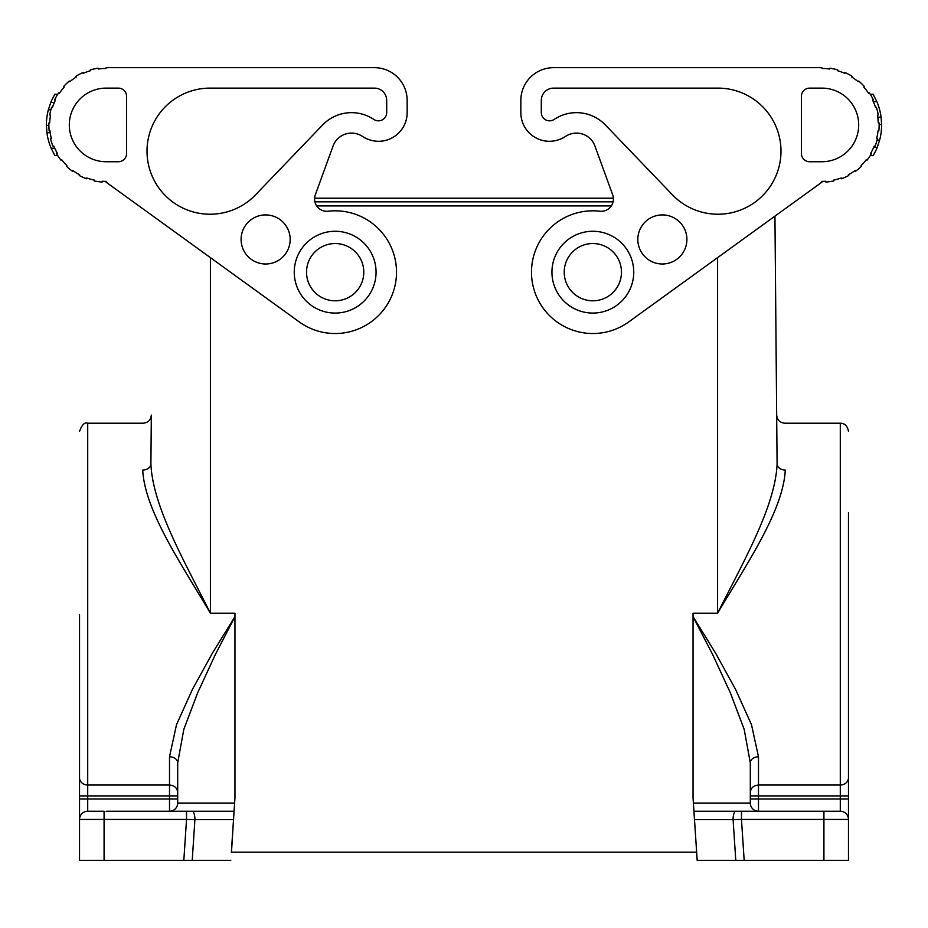 <?xml version="1.0" encoding="UTF-8"?>
<svg xmlns="http://www.w3.org/2000/svg" width="928" height="928" viewBox="0 0 928 928"><rect width="100%" height="100%" fill="white"/><g stroke="black" fill="none" stroke-linecap="round" stroke-linejoin="round"><path stroke-width="1.39" d="M316.692 205.912L611.308 205.912M177.689 798.985L87.708 798.985L87.708 811.246L104.075 811.246L87.708 811.246A8.178 8.178 0 0 0 79.53 819.436L104.075 819.436L104.075 860.337L79.53 860.337L79.53 798.985L87.708 798.985L87.708 423.214L143.144 423.214C148.074 422.739 150.8 420.036 151.322 415.106L150.904 463.919C151.461 399.249 151.461 399.249 150.904 463.919C152.633 506.166 184.37 561.243 210.412 613.257L234.958 613.257L234.958 797.836L231.362 852.148L696.638 852.148L693.042 797.836L693.042 616.633L712.727 654.692L730.313 692.729L744.186 729.385L750.311 762.851L750.311 803.068A8.178 8.178 0 0 0 758.489 811.246A8.178 8.178 0 0 1 750.311 803.068L693.39 803.068M231.478 852.148L234.053 811.246L192.119 811.246A8.178 2.784 90 0 1 194.915 819.61L186.528 819.436L186.528 811.246L151.102 811.246M234.065 811.246L106.117 811.246M230.805 860.337L183.825 860.337L186.528 819.436L104.075 819.436L104.075 811.246M104.075 860.337L183.825 860.337M79.53 798.985L79.53 717.182M79.53 614.928L79.53 777.768A8.178 7.262 180 0 0 87.708 785.03L169.511 785.03L169.511 756.796A8.178 6.055 180 0 1 177.689 762.851L177.689 803.068A8.178 8.178 0 0 1 169.511 811.246L169.511 785.03C174.441 785.494 177.167 787.907 177.689 792.28M150.904 463.919A8.178 6.183 0.5 0 1 142.715 470.032C143.283 408.007 143.283 408.007 142.715 470.032C144.756 510.551 180.879 563.366 210.412 613.257L210.412 257.648M823.925 860.337L697.195 860.337L693.947 811.246L823.925 811.246L823.925 860.337L848.47 860.337L848.47 798.985L840.292 798.985L840.292 811.246L823.925 811.246L840.292 811.246A8.178 8.178 0 0 1 848.47 819.436L848.47 717.182M192.224 860.337L194.915 819.61L233.496 819.61L234.053 811.246L192.119 811.246M750.311 795.911L758.489 795.911L758.489 785.03C753.559 785.494 750.833 787.907 750.311 792.28L750.311 762.851A8.178 6.055 0 0 1 758.489 756.796L758.489 785.03L840.292 785.03A8.178 7.262 -0 0 0 848.47 777.768L848.47 512.674M697.195 860.337L696.522 852.148M234.958 797.836L234.958 616.633L215.273 654.692L197.687 692.729L183.814 729.385L177.689 762.851M177.689 795.911L79.53 795.911M234.958 616.633L212.454 653.068L192.363 689.539L176.506 724.698L169.511 756.796M774.938 216.154L777.096 463.919A8.178 6.183 179.5 0 0 785.285 470.032C784.717 408.007 784.717 408.007 785.285 470.032C783.244 510.551 747.121 563.366 717.588 613.257C743.63 561.243 775.367 506.166 777.096 463.919L774.938 216.154M564.212 272.171A28.629 28.629 0 0 0 592.841 300.8A28.629 28.629 0 0 0 621.47 272.171A28.629 28.629 0 0 0 592.841 243.542A28.629 28.629 0 0 0 564.212 272.171M693.042 797.836L693.042 613.257L717.588 613.257L717.588 257.648M848.47 819.436L741.472 819.436L741.472 811.246L693.935 811.246L693.726 808.068M735.881 811.246L735.881 811.246A8.178 2.784 90 0 0 733.085 819.61L741.472 819.436L744.175 860.337M693.042 616.633L715.546 653.068L735.637 689.539L751.494 724.698L758.489 756.796M821.883 811.246L776.898 811.246M613.106 201.828L314.894 201.828M363.788 272.171A28.629 28.629 0 0 0 335.159 243.542A28.629 28.629 0 0 0 306.53 272.171A28.629 28.629 0 0 0 335.159 300.8A28.629 28.629 0 0 0 363.788 272.171M363.753 137.193L361.653 135.917L363.753 137.193A28.629 28.629 0 0 0 407.148 112.659L407.148 100.386A32.724 32.724 0 0 0 374.425 67.663L106.117 67.663L106.117 68.486A56.446 56.446 0 0 0 98.264 69.032L98.148 68.231A57.258 57.258 0 0 0 90.329 69.89L90.561 70.679A56.446 56.446 0 0 0 83.16 73.37L82.824 72.616A57.258 57.258 0 0 0 75.771 76.374L76.2 77.059A56.446 56.446 0 0 0 69.832 81.687L69.31 81.061A57.258 57.258 0 0 0 63.556 86.617L64.171 87.162A56.446 56.446 0 0 0 59.322 93.368L58.638 92.904A57.258 57.258 0 0 0 54.648 99.83L55.39 100.189A56.446 56.446 0 0 0 52.432 107.486L51.655 107.23A57.258 57.258 0 0 0 49.729 114.991L50.53 115.13A56.446 56.446 0 0 0 49.706 122.96L48.894 122.937A57.258 57.258 0 0 0 49.172 130.918L49.984 130.825A56.446 56.446 0 0 0 51.353 138.585L50.553 138.782A57.258 57.258 0 0 0 53.024 146.38L53.778 146.079A56.446 56.446 0 0 0 57.234 153.155L56.527 153.561A57.258 57.258 0 0 0 60.993 160.184L61.642 159.686A56.446 56.446 0 0 0 66.909 165.532L66.34 166.124A57.258 57.258 0 0 0 72.454 171.251L72.941 170.59A56.446 56.446 0 0 0 79.622 174.766L79.228 175.485A57.258 57.258 0 0 0 86.536 178.733L86.814 177.967A56.446 56.446 0 0 0 94.378 180.136L94.215 180.937A57.258 57.258 0 0 0 102.126 182.05L102.173 181.238A56.446 56.446 0 0 0 106.117 181.378L106.117 182.19L299.199 321.877A61.352 61.352 0 0 0 394.504 287.738A61.352 61.352 0 0 0 328.234 211.213A12.273 12.273 0 0 1 315.311 194.822L333.071 146.032A19.627 19.627 0 0 1 361.653 135.917M241.094 239.459A24.546 24.546 0 0 0 265.628 263.993A24.546 24.546 0 0 0 290.174 239.459A24.546 24.546 0 0 0 265.628 214.913A24.546 24.546 0 0 0 241.094 239.459M376.06 272.171A40.902 40.902 0 0 0 335.159 231.269A40.902 40.902 0 0 0 294.257 272.171A40.902 40.902 0 0 0 335.159 313.072A40.902 40.902 0 0 0 376.06 272.171M373.833 119.445A40.078 40.078 0 0 0 322.608 124.978L255.548 194.834A63.046 63.046 0 0 1 152.064 175.891A63.046 63.046 0 0 1 210.064 88.114L374.425 88.114A12.273 12.273 0 0 1 386.698 100.386L386.698 112.578A8.271 8.271 0 0 1 373.833 119.445M126.568 96.303L126.568 153.561A8.178 8.178 0 0 1 118.39 161.739L106.117 161.739A36.807 36.807 0 0 1 69.31 124.932A36.807 36.807 0 0 1 106.117 88.114L118.39 88.114A8.178 8.178 0 0 1 126.568 96.303M50.53 115.13A56.446 56.446 0 0 0 49.706 122.96M48.859 125.338L46.4 125.338A59.717 59.717 0 0 1 48.349 109.794L50.796 102.44L54.346 102.44L52.432 107.486M49.984 130.825L50.205 132.704L46.91 132.704A59.717 59.717 0 0 0 51.144 148.248L54.717 148.248L57.234 153.155M53.778 146.079A56.446 56.446 0 0 0 54.717 148.248M48.349 109.794L50.889 109.794M46.4 125.338L46.91 132.704M51.144 148.248L54.88 155.602L57.768 155.602M50.796 102.44A59.717 59.717 0 0 1 54.88 94.25L57.768 94.25M163.374 67.663L374.425 67.663M315.311 194.822A12.273 12.273 0 0 0 314.604 198.209L613.396 198.209A12.273 12.273 0 0 0 612.689 194.822L594.929 146.032A19.627 19.627 0 0 0 566.347 135.917L564.247 137.193A28.629 28.629 0 0 1 520.852 112.659L520.852 100.386A32.724 32.724 0 0 1 553.575 67.663L821.883 67.663L821.883 68.486A56.446 56.446 0 0 1 829.736 69.032L829.852 68.231A57.258 57.258 0 0 1 837.671 69.89L837.439 70.679A56.446 56.446 0 0 1 844.84 73.37L845.176 72.616A57.258 57.258 0 0 1 852.229 76.374L851.8 77.059A56.446 56.446 0 0 1 858.168 81.687L858.69 81.061A57.258 57.258 0 0 1 864.444 86.617L863.829 87.162A56.446 56.446 0 0 1 868.678 93.368L869.362 92.904A57.258 57.258 0 0 1 873.352 99.83L872.61 100.189A56.446 56.446 0 0 1 875.568 107.486L876.345 107.23A57.258 57.258 0 0 1 878.271 114.991L877.47 115.13A56.446 56.446 0 0 1 878.294 122.96L877.795 117.16L881.09 117.16A59.717 59.717 0 0 0 876.856 101.616L873.283 101.616A56.446 56.446 0 0 1 875.568 107.486M407.148 100.386L407.148 112.659M764.626 67.663L553.575 67.663M612.689 194.822A12.273 12.273 0 0 1 599.766 211.213A61.352 61.352 0 0 0 533.496 287.738A61.352 61.352 0 0 0 628.801 321.877L821.883 182.19L821.883 181.378A56.446 56.446 0 0 0 825.827 181.238L825.874 182.05A57.258 57.258 0 0 0 833.785 180.937L833.622 180.136A56.446 56.446 0 0 0 841.186 177.967L841.464 178.733A57.258 57.258 0 0 0 848.772 175.485L848.378 174.766A56.446 56.446 0 0 0 855.059 170.59L855.546 171.251A57.258 57.258 0 0 0 861.66 166.124L861.091 165.532A56.446 56.446 0 0 0 866.358 159.686L867.007 160.184A57.258 57.258 0 0 0 871.473 153.561L870.766 153.155A56.446 56.446 0 0 0 873.654 147.424L874.222 146.079A56.446 56.446 0 0 1 870.766 153.155M878.294 122.96L879.106 122.937A57.258 57.258 0 0 1 878.828 130.918L878.016 130.825A56.446 56.446 0 0 1 876.647 138.585L877.447 138.782A57.258 57.258 0 0 1 874.976 146.38L874.222 146.079M873.283 101.616L872.61 100.189M878.016 130.825A56.446 56.446 0 0 1 876.647 138.585M870.232 155.602L873.12 155.602A59.717 59.717 0 0 0 877.204 147.424L873.654 147.424M877.204 147.424L879.651 140.058A59.717 59.717 0 0 0 881.6 124.526L881.09 117.16M881.6 124.526L879.141 124.526M879.651 140.058L877.111 140.058M876.856 101.616L873.12 94.25L870.232 94.25M809.61 88.114A8.178 8.178 0 0 0 801.432 96.303L801.432 153.561A8.178 8.178 0 0 0 809.61 161.739L821.883 161.739A36.807 36.807 0 0 0 858.69 124.932A36.807 36.807 0 0 0 821.883 88.114L809.61 88.114M637.826 239.459A24.546 24.546 0 0 1 662.372 214.913A24.546 24.546 0 0 1 686.906 239.459A24.546 24.546 0 0 1 662.372 263.993A24.546 24.546 0 0 1 637.826 239.459M633.743 272.171A40.902 40.902 0 0 0 592.841 231.269A40.902 40.902 0 0 0 551.94 272.171A40.902 40.902 0 0 0 592.841 313.072A40.902 40.902 0 0 0 633.743 272.171M717.936 88.114A63.046 63.046 0 0 1 775.936 175.891A63.046 63.046 0 0 1 672.452 194.834L605.392 124.978A40.078 40.078 0 0 0 554.167 119.445A8.271 8.271 0 0 1 541.302 112.578L541.302 100.386A12.273 12.273 0 0 1 553.575 88.114L717.936 88.114M520.852 112.659L520.852 100.386M594.929 146.032A19.627 19.627 0 0 0 566.347 135.917L564.247 137.193M758.489 811.246L758.489 798.985L840.292 798.985L840.292 795.911L848.47 795.911M234.61 803.068L177.689 803.068M694.504 819.61L733.085 819.61L735.776 860.337M750.311 798.985L758.489 798.985L758.489 795.911L840.292 795.911L840.292 423.214C844.793 423.261 847.519 425.987 848.47 431.392M87.708 423.214C84.692 421.973 81.966 424.699 79.53 431.392M776.678 415.106C777.2 420.036 779.926 422.739 784.856 423.214L840.292 423.214"/></g></svg>
